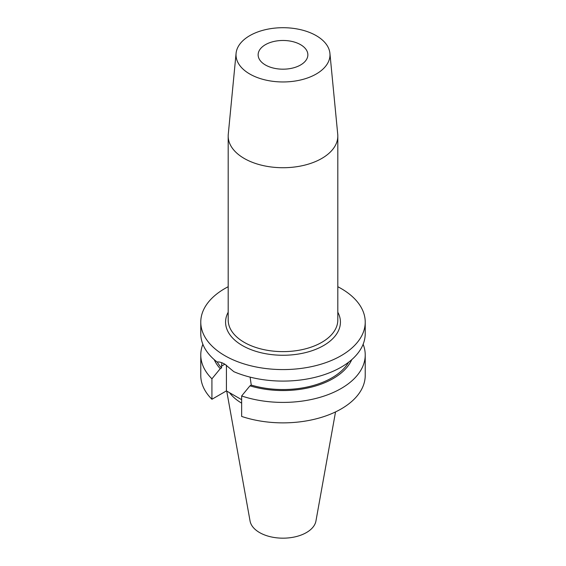 <?xml version="1.0" encoding="UTF-8"?>
<svg xmlns="http://www.w3.org/2000/svg" width="566" height="566" viewBox="0 0 566 566"><rect width="100%" height="100%" fill="white"/><g stroke="black" fill="none" stroke-linecap="round" stroke-linejoin="round"><path stroke-width="0.85" d="M265.419 64.984A24.862 14.355 180 0 1 258.138 54.831A24.862 14.355 180 0 1 273.484 41.566A24.862 14.355 180 0 1 300.581 44.679A24.862 14.355 180 0 1 307.862 54.831A24.862 14.355 180 0 1 292.516 68.09A24.862 14.355 180 0 1 265.419 64.984M316.224 35.651A46.985 27.126 180 0 1 329.914 53.317A46.985 27.126 180 0 1 302.18 79.594A46.985 27.126 180 0 1 249.776 74.012A46.985 27.126 180 0 1 236.086 53.317A46.985 27.126 180 0 1 266.232 29.489A46.985 27.126 180 0 1 316.224 35.651M329.914 53.317L337.732 134.312A54.817 31.646 180 0 1 337.817 136.073A54.817 31.646 180 0 1 303.977 165.314A54.817 31.646 180 0 1 244.236 158.459A54.817 31.646 180 0 1 228.183 136.073A54.817 31.646 180 0 1 228.268 134.312L236.086 53.317M348.635 362.212A69.172 39.938 180 0 1 251.254 385.085L250.108 377.126M337.817 286.721A82.226 47.473 180 0 1 341.142 288.54A82.226 47.473 180 0 1 365.226 322.111L365.226 333.615A82.226 47.473 180 0 1 319.868 376.05A82.226 47.473 180 0 1 233.836 371.671L224.858 364.2C221.822 362.452 219.233 361.716 217.089 361.999A82.226 47.473 180 0 1 200.774 333.615L200.774 322.111A82.226 47.473 180 0 1 228.183 286.721M335.532 411.914L315.941 521.017A33.118 19.124 180 0 1 294.079 537.07A33.118 19.124 180 0 1 259.582 532.571A33.118 19.124 180 0 1 250.059 521.017L226.725 391.071M365.226 322.111A82.226 47.473 180 0 1 314.47 365.969A82.226 47.473 180 0 1 224.858 355.674A82.226 47.473 180 0 1 200.774 322.111M221.773 362.714L221.539 367.928A69.172 39.938 180 0 1 217.231 361.985M351.755 359.658A70.927 40.95 180 0 1 249.96 385.835L251.254 385.085M221.539 367.928L220.245 368.678A70.927 40.95 180 0 1 214.245 359.658M363.131 344.277A82.226 47.473 180 0 1 365.226 354.932A82.226 47.473 180 0 1 323.993 396.087A82.226 47.473 180 0 1 241.647 395.967L249.96 385.835M220.245 368.678L211.925 378.81A82.226 47.473 180 0 1 200.774 354.932A82.226 47.473 180 0 1 202.869 344.277M365.226 354.932L365.226 375.392A82.226 47.473 180 0 1 323.993 416.548A82.226 47.473 180 0 1 241.647 416.427L241.647 395.967M211.925 378.81L211.925 399.271A82.226 47.473 180 0 1 200.774 375.392L200.774 354.932M241.647 399.688L226.428 390.901L211.925 399.271M241.647 403.148A58.015 33.493 180 0 1 229.577 392.719M226.428 365.176L226.428 390.901M228.183 136.073L228.183 319.974A54.817 31.646 0 0 0 244.236 342.352A54.817 31.646 0 0 0 303.977 349.215A54.817 31.646 0 0 0 337.817 319.974L337.817 136.073M337.817 312.227A57.428 33.153 180 0 1 312.722 350.474A57.428 33.153 180 0 1 242.39 345.55A57.428 33.153 180 0 1 228.183 312.227M221.539 366.117L224.858 364.2"/></g></svg>
